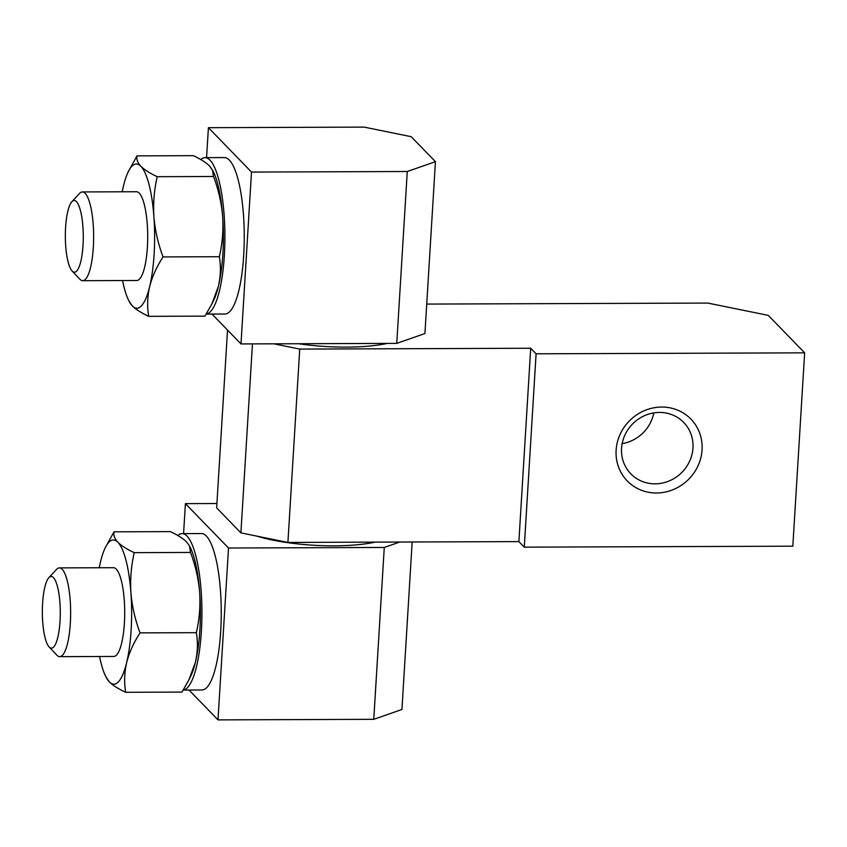 <?xml version="1.0" encoding="UTF-8"?>
<svg xmlns="http://www.w3.org/2000/svg" width="847" height="847" viewBox="0 0 847 847"><rect width="100%" height="100%" fill="white"/><g stroke="black" fill="none" stroke-linecap="round" stroke-linejoin="round"><path stroke-width="1.27" d="M157.224 176.695L213.508 176.483C218.452 189.569 221.501 202.931 222.666 216.578C223.492 230.257 222.38 243.64 219.341 256.715C220.993 266.403 220.675 276.302 218.388 286.402L211.824 304.041L204.963 316.132L148.691 316.333C147.039 306.646 147.357 296.757 149.644 286.646C152.259 276.524 156.737 266.614 163.069 256.927C158.124 243.841 155.065 230.479 153.91 216.832C153.085 203.153 154.186 189.77 157.224 176.695C149.908 173.286 144.466 169.824 140.888 166.298C137.606 162.73 136.314 159.247 137.013 155.869L128.321 171.645A72.111 18.02 -90.2 0 0 123.588 185.588A72.111 18.02 -90.2 0 0 122.243 191.793M219.341 256.715L163.069 256.927M148.691 316.333C141.375 312.935 135.922 309.462 132.344 305.936A72.111 18.02 -90.2 0 0 149.644 286.646A72.111 18.02 -90.2 0 0 153.91 216.832A72.111 18.02 -90.2 0 0 140.888 166.298A72.111 18.02 -90.2 0 0 128.321 171.645M134.239 552.646L190.511 552.445C195.456 565.531 198.516 578.893 199.67 592.54C200.495 606.219 199.394 619.602 196.345 632.677C197.997 642.365 197.679 652.254 195.392 662.365L188.828 679.993L181.967 692.084L125.695 692.295C124.043 682.608 124.361 672.709 126.648 662.608C129.263 652.476 133.741 642.577 140.073 632.878C135.128 619.803 132.068 606.431 130.914 592.784C130.089 579.104 131.2 565.732 134.239 552.646C126.912 549.248 121.47 545.786 117.892 542.26C114.61 538.692 113.318 535.209 114.017 531.821L105.324 547.607A72.111 18.02 -90.2 0 0 100.592 561.55A72.111 18.02 -90.2 0 0 99.258 567.755M196.345 632.677L140.073 632.878M125.695 692.295C118.379 688.886 112.926 685.424 109.348 681.899A72.111 18.02 -90.2 0 0 126.648 662.608A72.111 18.02 -90.2 0 0 130.914 592.784A72.111 18.02 -90.2 0 0 117.892 542.26A72.111 18.02 -90.2 0 0 105.324 547.607M190.511 552.445L189.463 545.849L186.636 542.006C182.994 538.438 177.542 534.976 170.289 531.62L114.017 531.821M188.828 679.993L190.66 676.308A72.111 18.02 -90.2 0 0 195.392 662.365A72.111 18.02 -90.2 0 0 199.67 592.54A72.111 18.02 -90.2 0 0 190.194 547.3L189.463 545.849M211.824 304.041L213.656 300.346A72.111 18.02 -90.2 0 0 218.388 286.402A72.111 18.02 -90.2 0 0 222.666 216.578A72.111 18.02 -90.2 0 0 213.19 171.338L209.633 166.054C205.98 162.486 200.538 159.014 193.285 155.657L137.013 155.869M213.508 176.483L212.459 169.898M387.386 343.406A81.545 19.82 -176.5 0 1 346.338 347.111A81.545 19.82 -176.5 0 1 298.398 343.723M407.269 171.507L435.443 161.661L411.197 136.685L364.168 127.114L208.404 127.675L251.506 172.068L407.269 171.507L396.756 343.374L424.929 333.527L435.443 161.661M256.27 535.992A81.545 19.82 3.5 0 0 375.232 542.122M216.917 503.52L185.408 503.626L228.51 548.02L384.273 547.458L399.795 542.038M188.997 690.019L217.997 719.886L373.76 719.325L401.933 709.479L412.171 541.995M384.273 547.458L373.76 719.325M228.51 548.02L217.997 719.886M183.248 690.04L201.988 689.977A78.21 19.545 -90.2 0 0 220.696 631.322A78.21 19.545 -90.2 0 0 201.427 533.546L182.084 533.621A78.21 19.545 -90.2 0 0 177.806 535.526M185.408 503.626L183.577 533.61M211.994 314.068L240.993 343.935L396.756 343.374M251.506 172.068L240.993 343.935M206.234 314.089L224.984 314.015A78.21 19.545 -90.2 0 0 243.692 255.36A78.21 19.545 -90.2 0 0 224.413 157.584L205.08 157.658A78.21 19.545 -90.2 0 0 200.803 159.575M208.404 127.675L206.573 157.648M273.835 343.818L299.743 349.091L530.709 348.255L536.098 353.802L804.65 352.839L768.282 315.38L707.827 303.067L426.729 304.084M804.65 352.839L792.824 546.188L524.272 547.151L518.883 541.604L287.916 542.44L240.897 532.869L216.652 507.893L227.525 330.065M252.459 343.893L240.897 532.869M299.743 349.091L287.916 542.44M530.709 348.255L518.883 541.604M536.098 353.802L524.272 547.151M702.057 449.863A44.372 41.598 135.8 0 0 639.877 412.881A44.372 41.598 135.8 0 0 635.324 487.3A44.372 41.598 135.8 0 0 702.057 449.863M206.266 314.046A78.21 19.545 -90.2 0 0 224.349 255.434A78.21 19.545 -90.2 0 0 205.08 157.658M183.27 690.009A78.21 19.545 -90.2 0 0 201.364 631.396A78.21 19.545 -90.2 0 0 182.084 533.621M132.344 305.936L128.786 300.653A72.111 18.02 -90.2 0 0 132.344 305.936M60.021 621.274A35.87 8.968 -90.2 0 0 48.872 577.665A35.87 8.968 -90.2 0 0 42.35 612.339A35.87 8.968 -90.2 0 0 49.126 646.97A35.87 8.968 -90.2 0 0 60.021 621.274M49.126 646.97L56.844 655.154A44.372 11.085 -90.2 0 0 59.714 656.647A44.372 11.085 -90.2 0 0 70.322 623.371A44.372 11.085 -90.2 0 0 59.396 567.892A44.372 11.085 -90.2 0 0 56.537 569.406L48.872 577.665M59.714 656.647L113.784 656.457A44.372 11.085 -90.2 0 0 124.393 623.18A44.372 11.085 -90.2 0 0 113.456 567.702L59.396 567.892M83.017 245.312A35.87 8.968 -90.2 0 0 71.868 201.702A35.87 8.968 -90.2 0 0 65.346 236.377A35.87 8.968 -90.2 0 0 72.122 271.008A35.87 8.968 -90.2 0 0 83.017 245.312M72.122 271.008L79.84 279.203A44.372 11.085 -90.2 0 0 82.71 280.696A44.372 11.085 -90.2 0 0 93.318 247.419A44.372 11.085 -90.2 0 0 82.392 191.941A44.372 11.085 -90.2 0 0 79.533 193.455L71.868 201.702M82.71 280.696L136.769 280.495A44.372 11.085 -90.2 0 0 147.389 247.218A44.372 11.085 -90.2 0 0 136.452 191.74L82.392 191.941M122.571 280.548A72.111 18.02 -90.2 0 0 128.786 300.653M109.348 681.899L105.801 676.615A72.111 18.02 -90.2 0 0 109.348 681.899M99.575 656.51A72.111 18.02 -90.2 0 0 105.801 676.615M692.962 448.01A36.876 34.558 135.8 0 0 683.72 422.452A36.876 34.558 135.8 0 0 633.196 423.341A36.876 34.558 135.8 0 0 630.814 473.822A36.876 34.558 135.8 0 0 669.151 480.969A36.876 34.558 135.8 0 0 692.962 448.01M622.153 443.627A36.876 34.558 135.8 0 0 653.799 412.902"/></g></svg>
